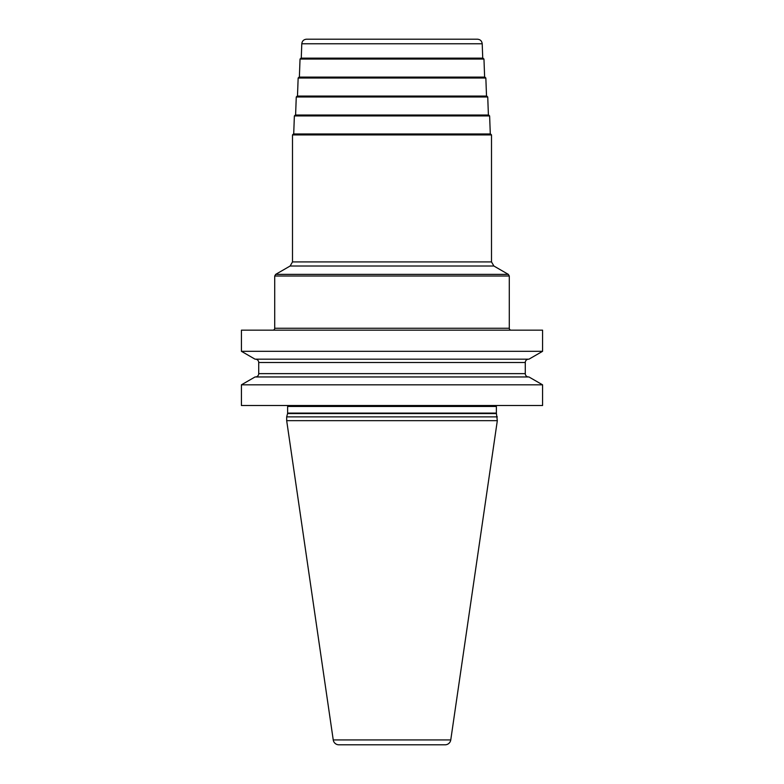 <?xml version="1.0" encoding="UTF-8"?>
<svg xmlns="http://www.w3.org/2000/svg" width="784" height="784" viewBox="0 0 784 784"><rect width="100%" height="100%" fill="white"/><g stroke="black" fill="none" stroke-linecap="round" stroke-linejoin="round"><path stroke-width="1.18" d="M274.714 276.007L274.714 328.261L509.286 328.261L509.286 276.007L274.714 276.007L275.664 274.371L508.336 274.371L509.286 276.007M272.822 330.162A1.891 1.891 0 0 0 274.714 328.261M511.178 330.162A1.891 1.891 0 0 1 509.286 328.261M542.577 330.162L241.423 330.162L241.423 351.31L542.577 351.31L542.577 330.162M542.577 384.826L542.577 405.504L241.423 405.504L241.423 384.826L255.065 376.957L528.935 376.957L542.577 384.826L241.423 384.826M497.321 416.882L286.679 416.882L286.679 420.665L497.321 420.665L496.439 413.58A1.891 1.891 0 0 1 496.37 413.09L496.37 406.455A1.891 1.891 0 0 1 496.625 405.504M286.679 416.882L287.561 413.58A1.891 1.891 0 0 0 287.63 413.09L287.63 406.455A1.891 1.891 0 0 0 287.375 405.504M286.679 420.665L333.239 739.929A5.684 5.684 0 0 0 338.864 744.8L445.136 744.8A5.684 5.684 0 0 0 450.761 739.929L333.239 739.929M497.321 420.665L450.761 739.929M445.136 744.8L338.864 744.8M542.577 351.31L528.935 359.18L255.065 359.18L241.423 351.31M528.592 376.957A3.312 3.312 0 0 1 525.28 373.635L525.28 362.502A3.312 3.312 0 0 1 528.592 359.18M255.408 376.957A3.312 3.312 0 0 0 258.72 373.635L258.72 362.502A3.312 3.312 0 0 0 255.408 359.18M293.432 133.976L490.568 133.976L491.509 134.926L292.491 134.926L293.432 133.976M293.706 133.976L294.372 115.934L489.628 115.934L490.294 133.976L392 133.976M489.628 115.934L488.677 115.023L295.323 115.023L294.372 115.934M295.597 115.023L488.403 115.023L487.736 96.981L296.264 96.981L295.597 115.023M487.736 96.981L486.786 96.069L297.214 96.069L296.264 96.981M485.845 78.018L484.904 77.106L299.096 77.106L298.155 78.018L485.845 78.018L486.521 96.069M483.963 59.065L483.013 58.153L300.987 58.153L300.037 59.065L483.963 59.065L484.63 77.106M301.791 43.767C302.154 40.974 303.731 39.455 306.534 39.2L477.466 39.2C480.269 39.455 481.846 40.974 482.209 43.767L301.791 43.767L301.262 58.153M496.37 406.455L287.63 406.455M496.37 413.09L287.63 413.09M496.439 413.58L287.561 413.58M525.28 362.502L258.72 362.502M525.28 373.635L258.72 373.635M508.336 274.371L493.881 266.021L290.119 266.021L275.664 274.371M290.119 266.021L292.491 261.925L491.509 261.925L491.509 134.926M493.881 266.021L491.509 261.925M292.491 261.925L292.491 134.926M298.155 78.018L297.479 96.069M300.037 59.065L299.37 77.106M482.209 43.767L482.738 58.153"/></g></svg>
